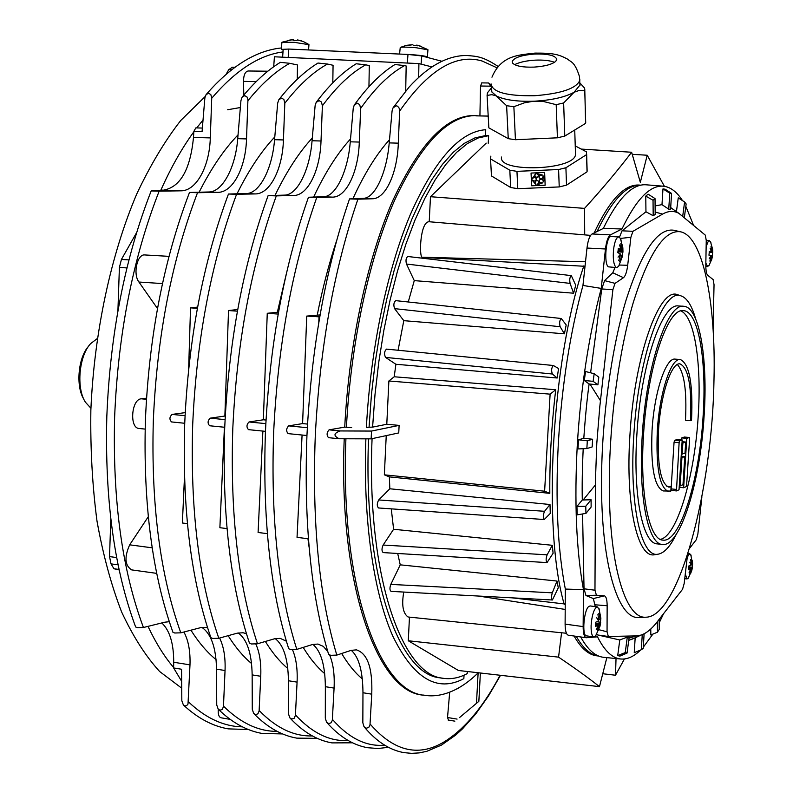 <?xml version="1.0" encoding="UTF-8"?>
<svg xmlns="http://www.w3.org/2000/svg" width="793" height="793" viewBox="0 0 793 793"><rect width="100%" height="100%" fill="white"/><g stroke="black" fill="none" stroke-linecap="round" stroke-linejoin="round"><path stroke-width="1.19" d="M97.172 338.641L90.65 343.617C78.963 355.918 76.088 387.995 85.396 402.18L90.927 408.246M88.647 346.164C78.14 357.514 75.563 386.28 83.88 399.315M240.348 107.531L227.68 109.741M205.119 96.587L180.764 120.457C164.964 140.728 150.293 165.231 136.753 193.978C110.961 254.543 94.198 332.237 90.858 410.09C90.303 448.769 92.355 485.772 97.004 521.12C103.07 554.882 111.258 585.125 121.577 611.869C132.907 636.214 145.585 656.089 159.621 671.502L181.726 688.185M148.004 626.361C155.735 642.776 164.28 656.495 173.627 667.518L173.707 662.254C173.746 643.629 169.781 630.524 161.802 622.941M193.819 131.846C181.954 148.132 170.961 167.571 160.84 190.171L163.774 190.122C180.447 186.94 190.35 169.375 193.482 137.437L193.849 131.38L202.066 131.598L204.881 97.767L206.071 94.635L208.579 93.247L210.799 94.536L211.741 97.747L210.294 137.913C209.57 166.51 196.287 191.093 180.863 190.826L159.145 191.172C132.937 258.131 118.107 333.437 114.628 417.068C112.527 500.244 122.122 570.385 143.424 627.501L164.845 622.188L169.305 621.702M203.028 120.021L196.743 127.911M183.917 632.021C188.427 640.427 190.449 651.38 189.983 664.871L188 704.065L186.652 705.631L185.076 705.919L183.371 704.957L181.835 700.744L181.567 669.242L173.617 667.944L181.666 681.326M283.002 51.932C259.281 54.985 235.521 70.418 211.731 98.243M188.456 701.874C205.724 718.18 223.715 726.507 242.41 726.854M221.039 717.784C218.838 717.07 217.916 714.225 218.273 709.249L218.293 709.249M190.925 630.187C198.736 642.538 207.112 652.352 216.053 659.627M156.717 573.369L131.668 569.889C124.848 565.528 124.194 557.172 129.685 544.831L148.281 516.719M145.139 429.102L139.102 428.478C129.229 428.23 131.37 399.216 141.273 398.81L146.507 398.195M157.49 308.536L138.924 282.03C132.718 274.031 137.209 253.8 144.832 254.949L169.008 256.357M238.039 134.869C224.151 149.262 211.166 168.374 199.102 192.213M243.818 95.101L243.471 81.401C243.62 75.038 245.186 71.568 248.159 70.993L267.836 71.211M159.145 191.172L151.185 190.925L168.978 190.518L160.602 190.171L160.305 190.697M106.817 416.603C104.726 499.421 114.341 569.543 135.643 626.985L137.358 627.659L143.424 627.501M219.602 638.038C223.745 646.493 225.559 657.318 225.043 670.521L223.457 706.603L222.288 709.428L220.018 710.231L218.214 709.17L216.737 704.997L216.529 669.153C216.063 647.663 211.166 633.736 201.848 627.362M145.406 420.27C143.117 503.922 152.296 574.598 172.953 632.299L174.738 633.002L180.804 632.834L200.738 627.62L207.469 627.392M197.526 192.719L189.497 192.461L208.767 191.985C222.486 192.174 235.571 167.422 237.722 138.676L240.943 100.582L242.113 97.162L244.74 95.656L247 96.964L247.931 99.7L246.524 138.924C245.761 167.779 232.765 192.6 217.728 192.362L197.526 192.719C171.714 260.253 156.984 336.262 153.317 420.756C150.997 504.774 160.166 575.46 180.804 632.834M228.136 635.679C235.422 647.326 243.233 656.604 251.54 663.503M187.406 523.638L182.38 523.003L184.472 477.079M171.784 421.935L171.516 421.935C169.266 419.467 169.444 416.959 172.061 414.412L185.205 412.628M188.645 368.943L190.528 307.853L197.596 307.099M274.784 136.961C261.353 151.185 248.764 170.118 237.028 193.779M297.276 79.221L297.464 64.957L289.762 63.311C275.647 71.201 261.7 83.671 247.941 100.711M223.487 706.147C240.616 723.038 258.498 731.443 277.124 731.374M289.762 63.311L280.345 62.33C267.449 70.28 254.801 81.758 242.41 96.796M332.802 82.839L333.07 65.284L327.459 64.045C313.086 72.014 298.872 85.079 284.826 103.229L283.428 139.945C282.615 169.068 269.917 194.136 255.287 193.918L236.572 194.285C211.186 262.404 196.565 339.136 192.699 424.513C190.171 509.384 198.874 580.625 218.809 638.256L237.295 633.151L243.124 632.755L246.445 633.726M368.943 86.734L369.29 65.631L365.732 64.808C351.14 72.817 336.698 86.477 322.384 105.796L321.016 140.995C320.154 170.386 307.763 195.702 293.559 195.504L276.311 195.891C251.381 264.584 236.879 342.07 232.805 428.329C230.059 514.072 238.277 585.888 257.477 643.777L274.527 638.781L280.187 638.355L286.382 641.2M405.709 90.987L406.165 65.978L404.579 65.591C389.829 73.59 375.178 87.874 360.637 108.423L359.298 142.066C358.396 171.724 346.333 197.298 332.564 197.13L316.744 197.516C292.3 266.815 277.937 345.044 273.654 432.225C270.671 518.85 278.383 591.241 296.8 649.388L312.452 644.521L317.943 644.055L323.306 646.374L327.747 651.459M418.684 77.308L418.912 63.599L274.418 56.789L273.694 66.761M255.842 644.075C259.658 652.56 261.293 663.295 260.738 676.28L259.113 710.954L257.913 713.809L255.604 714.612L253.681 713.442L252.273 709.329L252.154 674.893C251.758 653.373 247.099 639.386 238.187 632.933M236.572 194.285L228.463 194.027L246.256 193.542C259.539 193.7 272.336 168.711 274.556 139.697L277.689 103.09L278.809 99.749L281.565 98.114L283.864 99.442L284.826 103.229M184.7 424.007C182.192 508.501 190.925 579.733 210.888 637.691L212.762 638.444L218.809 638.256M327.459 64.045L317.983 63.044C304.76 71.182 291.804 83.285 279.116 99.353M329.65 655.077C333.248 663.672 334.725 674.674 334.081 688.096L332.317 720.361L331.137 722.79L328.728 723.612L326.547 722.195L325.308 718.21L325.358 686.688C325.1 665.139 320.947 651.043 312.878 644.402M316.744 197.516L308.457 197.249L323.375 196.743C335.746 196.862 347.909 171.367 350.278 141.818L353.242 108.274L354.233 105.112L357.266 103.189L359.655 104.547L360.637 108.423M404.579 65.591L394.964 64.53C381.235 72.966 367.774 86.328 354.58 104.617M265.437 431.679C262.483 517.938 270.244 590.299 288.711 648.763L290.763 649.596L296.8 649.388M292.518 649.764C296.156 658.289 297.672 669.084 297.078 682.129L295.412 715.375L294.193 718.26L291.834 719.073L289.782 717.794L288.454 713.73L288.424 680.741C288.097 659.191 283.686 645.145 275.191 638.603M276.311 195.891L268.113 195.623L284.449 195.128C297.286 195.266 309.776 170.029 312.065 140.748L315.118 105.657L316.169 102.396L319.064 100.622L321.413 101.97L322.384 105.796M365.732 64.808L356.196 63.777C342.695 72.074 329.462 84.801 316.506 101.95M224.697 427.804C221.971 513.18 230.228 584.966 249.468 643.182L251.431 643.975L257.477 643.777M307.952 538.725L309.111 547.348M341.664 653.491C348.107 664.306 354.986 672.781 362.292 678.917M308.408 538.784L297.038 537.357L302.083 435.03M288.315 433.612L288.067 433.622C286.025 431.105 286.214 428.527 288.642 425.871L302.589 423.601L306.742 316.09L320.075 314.93M389.492 139.737C376.576 154.001 364.374 173.677 352.895 198.756M336.638 240.586C329.036 263.425 322.592 288.137 317.309 314.742M332.426 719.41C348.97 738.263 366.376 746.847 384.645 745.162M303.194 647.405C309.904 658.468 317.071 667.2 324.684 673.604M267.34 533.639L258.092 532.49L262.88 431.095M248.715 429.647L248.457 429.647C246.336 427.149 246.524 424.592 249.022 421.975L263.355 419.784L267.261 313.294L278.521 312.155M350.526 138.953C337.471 153.198 325.17 172.567 313.631 197.06M286.352 273.744L277.391 312.075M295.442 714.909C312.214 733.069 329.809 741.614 348.226 740.533M265.358 641.468C272.356 652.817 279.82 661.818 287.78 668.469M227.016 528.594L219.879 527.702L224.419 427.239M209.877 425.752L209.62 425.762C207.429 423.274 207.607 420.736 210.175 418.159L224.865 416.047L228.523 310.549L237.712 309.508M312.303 138.022C299.07 152.246 286.64 171.377 275.012 195.395M259.142 710.488C276.103 728.004 293.856 736.479 312.392 735.934M263.355 419.784L266.002 420.042M267.261 313.294L278.184 314.068M228.523 310.549L237.414 311.173M306.742 316.09L319.748 316.853M190.528 307.853L197.368 308.338M110.812 518.979L109.533 556.587L111.02 563.873L113.944 568.74L119.188 569.949M113.944 568.74L119.079 569.463M136.664 232.508L121.428 259.45L119.396 267.459L117.909 310.915M202.354 128.06L195.821 127.891L193.849 131.38M232.379 67.256L228.771 69.625L226.134 74.274M431.868 66.89L418.912 63.599M496.765 67.712L482.213 61.041C455.945 53.26 428.408 69.943 399.622 111.099L398.314 143.156C397.352 173.092 385.636 198.924 372.333 198.775L357.911 199.182C333.982 269.085 319.767 348.087 315.267 436.18C312.036 523.727 319.222 596.693 336.817 655.097L351.101 650.369L356.414 649.864C367.555 653.412 372.67 668.182 371.758 694.162L369.984 724.951L368.775 727.409L366.316 728.232L363.987 726.666L362.837 722.77L362.966 692.745C362.788 671.215 358.892 657.07 351.269 650.319M357.911 199.182L349.525 198.904L363.055 198.389C374.94 198.478 386.766 172.725 389.214 142.899L392.079 110.941L393.011 107.888L396.183 105.796L397.551 106.193L399.117 108.046L399.622 111.099M306.941 435.625C303.739 522.785 310.975 595.721 328.639 654.443L330.79 655.315L336.817 655.097M370.083 723.989C394.597 752.26 420.141 757.692 446.707 740.265C466.086 727.369 483.889 705.701 500.105 675.259M448.451 719.965L447.52 717.526L449.69 692.239M344.221 438.797C338.214 585.73 378.122 693.409 423.68 695.134L424.047 695.174M328.699 437.667L328.471 437.677C326.498 435.139 326.686 432.532 329.055 429.846L344.727 427.12L351.676 427.645M476.048 115.58L475.671 115.56C447.569 114.37 420.003 142.571 392.961 200.173C367.595 257.725 349.069 342.844 344.727 427.12M479.924 115.877L480.518 86.021L481.777 82.908M399.117 425.385L398.75 432.919L371.144 438.856L339.216 438.747C333.258 435.823 333.605 433.226 340.247 430.946L371.52 431.065L399.117 425.385L386.786 424.265L388.877 380.987L394.21 376.774L555.724 389.75L550.114 394.151L388.877 380.987M371.52 431.065L371.144 438.856M365.88 438.846C362.926 519.97 373.711 593.303 392.931 636.392C413.668 678.639 437.31 692.725 463.846 678.649L464.034 675.18M467.325 671.502L467.206 673.634C459.206 677.906 451.227 679.472 443.257 678.302L440.095 677.817C398.542 674.952 362.986 574.449 368.547 438.846M443.257 678.302C401.783 675.477 366.366 574.608 372.076 438.658M491.273 87.091L488.577 82.978L491.105 84.901M459.474 717.615L478.853 701.329L459.474 717.615M480.38 672.999L478.853 701.329M476.514 702.767L478.129 672.742M576.283 636.343C583.073 648.387 590.488 654.939 598.537 655.999M574.112 636.036C581.061 648.337 588.654 654.939 596.901 655.831L597.139 655.861M603.969 657.347L603.681 657.318C595.335 656.475 587.672 649.685 580.694 636.957M603.324 228.424L621.97 228.989C636.164 199.449 649.883 185.175 663.107 186.177L646.067 184.799C632.269 183.758 618.025 198.3 603.324 228.424L592.074 233.975C589.665 235.59 587.97 240.279 586.989 248.05L582.954 285.45C570.108 332.564 561.91 385.061 558.351 442.93C555.328 500.512 557.648 549.232 565.32 589.06L565.112 624.121C565.191 630.881 566.261 634.588 568.333 635.223L586.245 637.731L597.525 636.848C604.494 650.756 612.216 658.14 620.691 658.993L603.681 657.318M639.366 185.076L640.803 185.175C626.589 184.541 612.018 199.985 597.07 231.516M639.138 185.056C624.527 184.085 609.539 200.044 594.155 232.954M565.32 589.06L583.45 589.655C576.293 549.975 574.241 501.642 577.304 444.645C580.863 387.38 588.842 335.31 601.233 288.414L582.954 285.45M663.107 186.177C670.273 186.841 676.736 191.648 682.505 200.619M685.826 206.358L693.459 225.103M663.572 613.673L659.221 622.783M652.897 634.093L643.272 647.227M640.605 650.012C633.904 656.594 627.273 659.588 620.691 658.993M583.45 589.655L583.142 626.599C583.192 633.389 584.233 637.106 586.245 637.731M621.97 228.989L610.461 234.857C608.102 236.473 606.437 241.181 605.465 248.982L601.233 288.414M593.788 636.888L586.483 635.867C581.675 636.026 583.876 609.44 588.941 606.348L590.141 605.941L597.436 606.913L596.257 607.319C593.471 610.332 591.756 616.399 591.112 625.518C590.954 632.398 591.856 636.184 593.788 636.888L595.057 636.432L596.633 634.281M616.746 267.598L608.419 266.844C603.503 263.91 606.1 235.481 611.185 236.572L618.669 236.929C616.409 237.355 614.724 241.35 613.633 248.903C612.761 258.26 613.524 264.376 615.913 267.251L616.746 267.598L618.649 266.319L619.611 264.575M650.766 629.008L650.835 634.955L657.456 632.19L657.357 621.672M635.173 637.77L634.251 652.698L641.319 649.715L642.261 634.648M634.43 638.107L628.74 640.367M627.065 653.065L619.878 656.118L617.717 655.573L625.251 652.599L627.283 637.126L629.146 637.235L627.065 653.065L625.251 652.599M596.802 634.013L597.793 635.005L619.779 639.971L617.717 655.573M595.256 606.625L593.372 598.566L585.948 595.523L584.035 588.803L582.568 513.953M585.938 513.398L577.165 514.845L576.947 506.42L585.769 506.231L591.102 499.759L591.122 507.044L585.938 513.398L585.769 506.231M583.202 448.719C582.27 468.792 581.973 485.891 582.3 499.996L576.947 506.42M586.86 448.57L577.978 448.927L578.513 439.798L587.316 440.799L592.619 439.243L592.163 446.945L586.86 448.57L587.316 440.799M589.11 383.971L584.302 380.501L585.541 371.53L594.175 373.691L598.804 377.161L597.902 384.823L589.11 383.971C587.008 399.375 585.244 417.475 583.807 438.271L578.513 439.798M590.597 372.799L601.748 288.969L604.583 280.603L612.791 272.752L615.031 267.509M619.462 237.236L622.019 230.813L645.948 211.761L645.77 196.119L648.129 194.176L655.028 198.587L655.187 214.457L653.194 215.746L645.948 211.761M655.097 205.902L661.986 204.653L662.968 188.912L665.139 189.2L671.572 193.413L670.581 209.352L668.747 209.174L661.986 204.653M670.69 207.538L673.198 209.421M676.429 211.672L678.253 197.844L684.587 201.987L682.743 216.023M599.567 610.184L597.436 606.913M595.712 624.339L595.712 622.218L598.576 620.969L596.713 617.787L598.784 620.195L597.922 614.367L599.221 613.356L600.083 619.164L600.37 614.882L600.242 619.63L600.886 618.094L599.885 626.688L599.855 624.577L598.527 630.088L597.228 631.139L598.566 625.627L596.227 629.662L598.398 625.162L595.543 626.43L595.712 624.339M598.784 620.195L598.16 620.116M598.705 618.976L600.083 619.164M600.242 619.63L598.735 619.422M598.398 625.162L595.682 624.785M599.855 624.577L596.445 624.111L596.475 623.496L600.073 623.813M596.663 623.348L596.891 624.17M600.707 622.257L596.97 621.752M596.475 623.496L595.731 623.397M598.527 630.088L597.625 629.959M685.241 573.944L687.065 578.94L688.73 577.463M691.1 555.467L689.266 553.752L687.025 557.816M692.606 564.061L691.932 569.88L690.653 573.478L689.741 574.023L691.01 569.265L689.107 572.427L690.911 568.819L688.72 569.443L688.958 565.825L691.149 565.211L689.771 562.217L691.318 564.596L690.683 559.6L691.595 559.075L692.23 564.061L692.358 560.71L692.606 563.902M691.288 563.952L692.23 564.061M692.329 564.517L691.308 564.388M690.911 568.819L688.83 568.561M691.922 568.72L688.978 568.363L689.018 567.838L692.091 568.115M689.147 567.758L689.256 568.403M692.378 567.273L688.939 566.856M690.653 573.478L689.969 573.389M621.147 240.249L620.404 238.396L618.669 236.929M618.114 250.479L618.302 248.318L621.018 249.696L619.551 244.948L621.266 249.2L620.85 243.322L622.019 244.303L622.426 250.172L622.852 247.713L622.446 256.476L621.999 255.247L621.365 259.846L621.752 255.742L619.908 261.502L618.738 260.55L620.582 254.781L618.054 257.16L620.483 254.008L617.767 252.64L618.114 250.479M618.213 249.547L621.018 249.696M619.363 250.013L619.036 250.766L618.936 249.993L622.426 250.172M622.525 250.945L619.036 250.766M619.997 254.751L620.582 254.781M620.493 255.168L621.999 255.247M621.752 255.742L620.374 255.663M618.104 250.588L618.867 250.628M622.971 252.194L617.925 251.787M618.59 251.966L618.471 252.947M620.998 244.254L622.019 244.303M705.839 263.038L707.594 266.557L709.408 264.902M710.895 242.559L709.438 240.715C708.129 240.884 707.019 243.352 706.107 248.13M709.18 253.324L709.249 251.46L711.42 251.817L710.102 248.189L711.589 251.302L711.014 246.226L711.886 246.464L712.461 251.53L712.59 248.853L712.491 255.951L710.726 261.303L709.854 261.095L711.212 256.119L709.279 258.726L711.123 255.534L708.962 255.187L709.18 253.324M709.249 251.708L711.42 251.817M711.321 251.48L712.461 251.53M712.55 252.115L709.547 251.956M711.024 255.762L712.263 255.822M712.084 256.337L711.182 256.288M712.768 252.372L709.239 252.194M711.053 246.425L711.886 246.464M689.523 548.399L696.294 539.716L697.87 534.026L701.884 496.785M713.085 329.392L714.037 284.697L713.145 279.612L707.693 275.26C706.404 273.932 705.78 270.413 705.81 264.713L706.256 240.438L705.304 235.134L678.887 213.327C673.772 210.571 668.34 210.819 662.571 214.1L632.943 231.318L630.881 237.266L627.699 265.288C626.847 271.9 625.439 276.033 623.467 277.699L615.041 283.369L612.9 289.633L599.786 406.759L596.802 443.247L595.493 479.081L594.968 590.21L596.415 595.226L604.325 595.84C606.139 596.316 607.091 599.617 607.151 605.733L607.051 631.803L608.34 636.482L636.442 635.897L641.101 635.074C646.394 633.27 651.677 628.978 656.941 622.198L682.565 589.258L684.2 583.38L687.521 554.842M639.713 617.499L638.801 617.539C617.965 619.363 600.856 563.575 601.54 479.319C601.857 418.308 611.413 349.029 625.905 300.646C641.596 251.54 657.476 228.057 673.544 230.198L674.437 230.406M713.997 379.123C712.491 489.539 679.026 617.43 645.73 617.212C625.271 619.016 608.548 563.496 609.311 479.696C609.698 419.011 619.164 350.109 633.438 301.955C648.902 253.066 664.524 229.663 680.315 231.754C702.856 235.858 715.91 301.697 713.997 379.123M655.177 554.634L654.265 554.773C637.562 558.213 625.38 504.873 629.88 436.061C634.222 356.503 659.389 286.432 677.599 294.718L678.471 295.016M676.231 534.383C670.135 546.764 663.979 553.385 657.744 554.248C641.259 557.648 629.275 504.645 633.756 436.309C638.087 357.306 662.958 287.671 680.929 295.848C686.907 297.801 691.783 305.414 695.58 318.697M662.304 544.464L657.189 543.869C642.796 543.582 632.893 495.486 636.829 435.357C640.685 365.603 662.096 302.559 678.53 305.969L683.675 306.286C699.426 306.693 708.08 358.644 704.075 416.394C700.229 482.233 680.146 547.428 662.304 544.464C648.03 544.196 638.266 496.061 642.221 435.853C646.107 366.019 667.379 302.886 683.675 306.286M703.064 416.712C699.367 480.221 679.988 542.987 662.839 540.112C649.07 539.864 639.673 493.424 643.49 435.456C647.227 368.249 667.706 307.387 683.427 310.668C698.574 311.044 706.93 361.023 703.064 416.712M660.341 539.369C677.073 536.306 694.658 476.335 698.197 416.285C701.775 363.997 694.609 316.328 680.83 310.945M662.968 188.912L669.748 193.185L668.747 209.174M669.748 193.185L671.572 193.413M583.807 438.271L592.619 439.243M641.319 649.715L643.202 648.396L644.114 633.795M645.77 196.119L653.035 200.252L653.194 215.746M653.035 200.252L655.028 198.587M582.3 499.996L591.102 499.759M657.456 632.19L659.28 629.315L659.181 619.323M684.369 217.401L686.143 203.95L684.587 201.987M584.302 380.501L593.124 381.334L597.902 384.823M593.124 381.334L594.175 373.691M619.779 639.971L627.283 637.126M681.673 439.897L681.802 437.895L684.389 437.052M676.36 490.907L671.384 490.401L671.106 488.884L674.06 442.216L674.615 440.363L677.172 439.481L682.208 439.946L679.036 489.796L676.479 490.917L679.115 442.692L679.67 440.829L682.208 439.946M668.44 491.482C659.588 487.834 655.87 467.711 657.298 431.114C659.449 392.892 671.086 357.673 680.285 359.516L675.16 359.13C665.882 357.286 654.166 392.456 652.034 430.639C650.637 467.186 654.403 487.289 663.335 490.946L670.819 491.075L671.096 486.783L668.905 487.14C660.628 483.72 657.159 464.916 658.497 430.738C660.5 395.063 671.364 362.153 679.968 363.868C688.483 367.774 691.982 386.716 690.465 420.677L685.489 420.24C686.946 390.691 684.24 372.115 677.341 364.512M671.096 486.783L666.834 486.337M690.465 420.677L691.526 420.349C693.151 384 689.404 363.719 680.285 359.516M680.126 486.03L681.93 457.62L684.785 456.53L682.981 484.791L679.274 485.94M681.088 457.531L681.93 457.62M681.177 456.183L684.785 456.53M682.149 454.23L682.862 443.039L685.717 442.028L685.003 453.16L681.306 454.151M682.02 442.96L682.862 443.039M682.099 441.691L685.717 442.028M689.583 439.025L686.649 484.82L686.114 486.674L683.635 487.764L686.788 438.36L689.305 437.498L689.583 439.025M681.802 437.895L686.788 438.36M679.195 487.308L683.635 487.764M457.274 688.8L458.681 688.027M372.591 427.12L375.01 394.478L378.786 362.024L383.871 330.275L390.156 299.744L397.551 270.899L405.897 244.145L415.066 219.859L424.879 198.339L435.188 179.813L445.825 164.438L456.629 152.335L467.464 143.523L478.169 137.992L488.627 135.672L485.425 135.593L485.732 129.705C459.712 131.559 434.495 160.027 410.1 215.091C387.172 269.957 370.529 349.069 366.396 427.318L372.591 427.12L386.786 424.265M369.092 426.783L371.491 394.161L375.277 361.737L380.362 330.017L386.667 299.516L394.071 270.691L402.438 243.966L411.626 219.701L421.47 198.2L431.808 179.684L442.474 164.329L453.318 152.236L464.183 143.424L474.928 137.903L485.425 135.593M488.23 143.255L488.627 135.672M557.211 378.003L552.374 374.018C551.145 370.579 551.452 367.734 553.316 365.494L558.54 368.497L557.211 378.003L395.895 364.274L394.21 376.774M395.895 364.274L385.547 357.395C383.961 354.015 384.288 351.259 386.518 349.118L386.806 349.217M564.408 333.813L560.155 326.736C559.204 323.009 559.58 320.263 561.266 318.499L566.192 324.922L564.408 333.813L403.806 320.669L398.086 350.258M403.806 320.669L394.577 308.626C393.328 304.968 393.724 302.311 395.757 300.636L561.266 318.499M573.597 293.202L570.078 283.398C569.394 279.562 569.81 276.965 571.317 275.617L575.738 285.272L573.597 293.202L414.273 280.623L408.256 301.984M414.273 280.623L406.472 264.019C405.55 260.273 406.006 257.765 407.83 256.506L571.317 275.617M585.016 266.299L422.163 257.388L421.876 258.141M422.163 257.388L422.104 257.2C419.041 256.694 420.022 221.366 429.221 221.753L430.48 196.714L486.208 143.127M570.078 283.398L406.482 264.039M560.165 326.746L394.587 308.636M552.374 374.018L385.567 357.405M584.709 234.887L584.55 208.381C602.67 188.437 618.362 169.722 631.625 152.246L581.249 149.084M584.55 208.381L430.48 196.714M587.088 169.474L587.038 171.813L566.519 185.146L559.234 186.93L517.779 188.684L510.682 187.515L491.462 175.947L491.412 175.005M517.779 188.684L516.957 171.347L558.589 169.533L565.905 167.759L586.533 154.645L586.463 151.85L575.292 145.922M559.234 186.93L558.589 169.533M531.052 173.062L544.632 172.468L545.148 185.215L531.617 185.79L531.052 173.062L531.617 185.731L545.148 185.156M537.049 184.848L542.868 182.796L540.39 182.836L539.141 181.26L539.904 179.555L541.371 179.129L542.739 179.773L543.552 181.835L544.246 178.484L543.314 175.996L543.066 176.75C542.283 179.178 540.955 179.476 539.091 177.672L539.696 175.501L542.551 175.084L536.564 173.538L538.873 175.679L536.93 177.82L534.779 176.076L535.404 173.945L532.43 178.812C533.957 176.859 535.295 176.958 536.465 179.109L536.078 180.427L534.869 181.181L532.004 179.981L535.86 184.541L535.057 182.38L536.048 180.844L537.941 180.725L539.151 182.291L537.049 184.848L539.161 182.529M535.067 182.687L535.989 184.115M532.004 179.981L534.869 181.121L536.474 179.347M531.954 178.831L535.572 174.361M534.779 175.768L536.93 177.751L538.883 175.927M536.564 173.538L542.551 175.084M538.962 176.908L539.101 177.612C540.747 179.367 542.075 179.168 543.076 176.998M542.947 176.274L544.276 179.268M543.165 181.587L543.245 181.082M539.141 180.953L540.112 182.648L542.868 182.796M587.038 171.813L586.533 154.645M566.519 185.146L565.905 167.759M490.857 156.122L490.54 158.907L509.82 170.208L516.957 171.347M491.462 175.947L490.54 158.907M510.682 187.515L509.82 170.208M575.54 153.505L575.51 154.268C575.54 170.317 497.746 173.092 501.523 157.024M585.66 121.141L585.601 123.351L564.794 136.079L557.42 137.813L515.44 139.727L508.254 138.666L488.845 127.851L488.795 126.969M585.601 123.351L584.778 89.361L584.57 88.082L579.941 82.968M580 85L574.073 92.275L579.257 90.402L584.629 90.66M534.839 54.033C548.191 53.716 555.506 55.5 556.775 59.366L555.764 61.319C551.997 64.451 544.761 66.374 534.056 67.108C522.954 67.455 515.846 66.156 512.734 63.232L512.189 61.636C513.914 57.631 521.457 55.094 534.839 54.033M515.272 64.332L514.637 64.659L515.272 64.332C520.149 62.042 526.77 60.655 535.126 60.149C543.403 59.802 549.876 60.516 554.545 62.29M491.323 88.023L487.417 92.84L487.08 95.418L491.799 94.674L495.833 95.715L506.618 105.707L513.864 106.698L524.431 102.812L533.302 101.266L543.78 101.573L556.19 104.666L563.635 102.971L574.073 92.275C565.042 97.182 551.948 100.146 534.799 101.167C517.71 101.791 504.943 100.087 496.527 96.052L491.888 92.018L491.194 85.585M564.794 136.079L563.635 102.971M557.42 137.813L556.19 104.666M515.44 139.727L513.864 106.698M488.845 127.851L487.08 95.418M508.254 138.666L506.618 105.707M550.114 394.151L544.613 491.214L384.347 474.829L386.241 435.605M544.613 491.214L549.817 493.355L389.343 476.88L384.347 474.829M555.724 389.75C551.541 425.088 549.569 459.623 549.817 493.355M631.625 152.246L640.328 182.321L647.217 155.24L664.405 186.325M647.217 155.24L632.229 154.308M429.221 221.753L532.053 230.436M606.853 657.635L599.468 686.639L458.413 670.481L408.286 640.764L409.466 617.123M599.468 686.639C588.138 677.688 574.499 667.855 558.559 657.139L408.286 640.764M558.559 657.139L561.573 632.764M624.418 658.983L615.497 675.24L616.032 658.537M615.497 675.24L602.759 673.733M511.901 597.823L565.231 604.038M583.876 265.833C551.551 360.2 542.243 528.99 564.22 604.335M389.343 476.88L389.839 488.785L549.995 504.507L550.273 513.428L544.256 519.524C542.927 517.571 543.027 514.835 544.573 511.297L378.707 499.957L389.839 488.785M391.276 508.858L393.606 529.268L552.295 545.297L553.098 553.276L547.031 562.594C545.812 561.067 545.842 558.49 547.14 554.832L383.138 545.039L393.606 529.268M397.699 553.484L400.247 564.834L557.003 581.041L558.282 587.801L552.394 599.994C551.284 598.834 551.254 596.455 552.305 592.837L390.81 584.401L400.247 564.834M552.305 592.837L557.003 581.041M552.394 599.994L391.068 591.38C389.68 590.24 389.591 587.92 390.8 584.421L390.81 584.401M547.031 562.594L383.178 552.592C381.631 551.105 381.621 548.587 383.128 545.059M547.15 554.813L552.295 545.297M544.256 519.524L378.489 507.966C376.814 506.043 376.883 503.377 378.697 499.967L378.707 499.957M544.583 511.287L549.995 504.507M408.236 617.004L408.048 616.984C402.933 613.306 401.506 605 403.756 592.054M488.21 116.105L475.889 115.847L488.201 116.056M475.671 115.56L477.178 115.639C449.125 114.46 421.608 142.671 394.607 200.282C369.28 257.854 350.774 342.982 346.422 427.268M318.776 322.553L319.024 316.962M302.589 423.601L307.515 424.077M345.917 438.797C339.87 585.829 379.688 693.607 425.177 695.312L423.68 695.134M441.81 61.249L421.757 55.946L407.989 54.439L288.791 49.057L283.19 49.315L282.823 54.41M398.413 54.003L308.229 49.939M407.305 63.053L407.989 54.439C418.704 55.074 425.157 55.897 427.368 56.908L426.624 57.235M399.583 54.063L400.247 47.441C402.378 46.936 407.721 47.035 416.275 47.749L427.952 49.83M415.77 45.568L416.305 45.627M417.455 45.241L420.756 46.222L416.712 45.102L417.505 45.806L413.53 45.439L412.747 44.735L409.525 45.191L412.073 44.725L406.422 45.34L400.316 47.411M417.088 45.171L416.662 45.677M283.141 50.009L281.337 49.394L288.791 49.057L288.176 57.433M281.346 49.305L281.911 42.277L294.342 42.346L308.943 44.686M303.293 41.523L297.415 39.947L296.929 40.542L293.023 40.235L293.519 39.65L289.643 40.086L292.994 39.66M293.479 40.165L293.975 40.255M293.469 40.245L293.519 39.65M208.767 191.985L217.728 192.362M237.722 138.676L246.524 138.924M216.529 669.153L225.043 670.521M243.471 81.401L256.228 81.58M246.256 193.542L255.287 193.918M284.449 195.128L293.559 195.504M323.375 196.743L332.564 197.13M274.556 139.697L283.428 139.945M312.065 140.748L321.016 140.995M350.278 141.818L359.298 142.066M325.358 686.688L334.081 688.096M288.424 680.741L297.078 682.129M252.154 674.893L260.738 676.28M162.486 283.577L138.924 282.03M129.685 544.831L152.187 547.824M146.437 399.305L141.273 398.81M185.056 415.691L172.061 414.412M173.707 662.254L189.983 664.871M111.02 563.873L118.117 564.854M109.533 556.587L116.68 557.568M119.396 267.459L126.949 267.925M121.428 259.45L128.962 259.896M163.774 190.122L180.863 190.826M193.482 137.437L210.294 137.913M228.771 69.625L231.774 69.655M363.055 198.389L372.333 198.775M389.214 142.899L398.314 143.156M362.966 692.745L371.758 694.162M340.247 430.946L329.055 429.846M480.518 86.021L490.48 86.159M457.085 719.092L447.52 717.526M583.142 626.599L565.112 624.121M605.465 248.982L586.989 248.05M610.461 234.857L592.074 233.975M597.793 635.005L608.251 636.462M598.874 629.692L607.051 631.803M595.206 604.811L607.151 605.733M593.372 598.566L604.325 595.84M585.948 595.523L596.415 595.226M584.035 588.803L594.968 590.21M601.748 288.969L612.9 289.633M604.583 280.603L615.041 283.369M612.791 272.752L623.467 277.699M619.392 265.04L627.699 265.288M620.413 238.435L630.881 237.266M622.019 230.813L632.943 231.318M655.157 212.058L662.571 214.1M583.162 499.967L595.444 484.91M589.962 384.06L600.45 400.693M629.027 638.157L636.442 635.897M674.615 440.363L679.67 440.829M674.06 442.216L679.115 442.692M671.106 488.884L676.142 489.41M684.29 437.042L689.266 437.498M579.832 79.607L579.802 80.42C576.273 88.529 561.196 93.633 534.571 95.735C507.242 96.161 492.76 92.325 491.125 84.227L491.125 83.949M585.512 261.749L422.104 257.2M565.201 609.43L478.536 596.049M265.814 423.631L249.022 421.975M225.063 419.626L210.175 418.159M307.317 427.714L288.642 425.871M421.757 55.946L421.093 64.154M248.437 729.55L228.215 728.866C212.633 726.16 197.744 718.25 183.57 705.146M281.446 47.957C256.109 50.494 231.08 65.948 206.349 94.308M151.185 190.925L151.185 190.925C125.016 258.003 110.227 333.209 106.817 416.553M282.556 733.931L262.225 733.466C246.881 730.799 232.29 722.78 218.442 709.398M189.487 192.461L189.487 192.471C163.705 260.104 149.015 336.024 145.406 420.221M317.25 738.352L296.78 738.134C281.703 735.507 267.419 727.369 253.919 713.7M228.463 194.027L228.453 194.037C203.087 262.245 188.506 338.889 184.7 423.958M388.421 747.303L378.053 748.503L367.635 747.72C353.133 745.172 339.543 736.786 326.845 722.542M308.457 197.259C284.003 266.636 269.66 344.767 265.447 431.63M352.528 742.813L331.91 742.892C317.111 740.305 303.164 732.038 290.05 718.081M268.103 195.643C243.173 264.426 228.711 341.803 224.706 427.754M230.178 719.37L221.039 717.794M184.719 423.264L171.516 421.935M231.933 67.207L234.976 67.236M500.502 675.309L488.547 695.877L475.879 713.799L462.557 728.787L455.678 735.091L441.473 745.093L426.733 751.338L419.19 752.904L411.577 753.35L403.944 752.626C389.779 750.128 376.566 741.614 364.324 727.072M497.935 66.344C482.957 56.511 477.267 56.323 466.492 55.47C447.44 55.54 428.359 66.017 409.247 86.903L393.358 107.362M349.525 198.914C325.576 268.896 311.381 347.78 306.941 435.575M328.471 437.677L339.216 438.747M481.688 82.888L488.577 82.978M448.144 720.044L454.855 721.154M598.566 656.009L596.901 655.831M600.856 618.371L598.973 608.419M595.632 635.837L599.934 626.341M599.984 626.153L600.608 622.872M687.065 578.94L684.716 578.652M692.616 564.041L690.723 554.485M688.155 578.325L691.853 570.207M691.922 569.899L692.339 567.758M689.791 553.623L687.977 553.415M622.951 251.758L622.862 248.001M622.852 247.912L620.404 238.396M618.649 266.319L622.455 256.248M709.438 240.715L706.246 240.566M712.778 252.233L712.639 249.498M712.62 249.309L710.459 241.548M708.833 265.853L711.797 259.202M711.807 259.152L712.501 255.97M707.723 266.577L705.81 266.478M601.709 635.56L608.34 636.482M645.73 617.212L638.801 617.539M657.744 554.248L654.265 554.773M680.315 231.754L673.544 230.198M680.929 295.848L677.599 294.718M670.69 207.637L678.887 213.327M619.085 636.264L615.437 636.343M630.822 639.763L641.101 635.074M671.384 490.401L676.419 490.926M684.339 437.032L689.305 437.498M553.316 365.494L386.518 349.118M586.632 154.04L587.147 171.199M579.97 85.773L579.505 76.653C574.598 61.18 571.039 62.399 567.798 59.247C559.134 54.727 554.644 52.953 534.988 53.101C519.455 55.104 501.454 54.717 491.957 77.189M584.738 90.105L585.71 122.776M575.51 154.268L574.727 130.002M590.607 235.382L490.679 226.937M566.43 633.27L408.048 616.984M423.512 695.074C438.014 698.009 458.007 692.745 478.12 672.86M248.457 429.647L265.457 431.352M209.62 425.762L224.726 427.268M288.067 433.622L306.941 435.516M427.734 49.553L418.288 45.419M427.952 49.731L427.368 56.908M308.953 44.596L308.556 49.939M308.745 44.428L303.223 41.494M301.439 40.869L298.158 40.066M292.548 39.66L282.05 42.207M282.814 54.469L282.625 57.175"/></g></svg>
